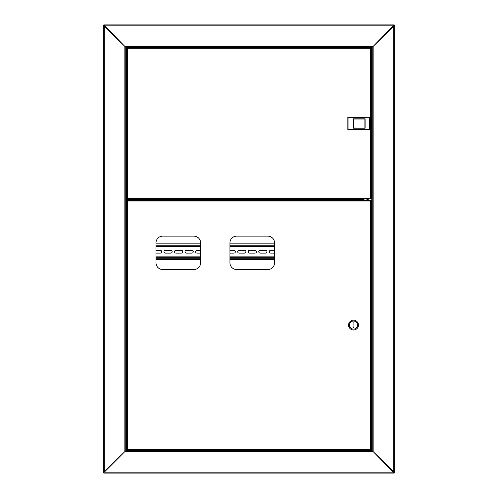 <?xml version="1.0" encoding="UTF-8"?>
<svg xmlns="http://www.w3.org/2000/svg" width="498" height="498" viewBox="0 0 498 498"><rect width="100%" height="100%" fill="white"/><g stroke="black" fill="none" stroke-linecap="round" stroke-linejoin="round"><path stroke-width="0.75" d="M127.955 199.25L126.193 199.25L126.193 47.31M126.193 450.69L126.193 200.146L129.019 200.146M126.193 200.146L125.745 200.146M125.745 450.69L125.745 47.31L124.849 46.414L125.745 47.31L372.255 47.31L372.255 450.69L373.151 451.586L372.255 450.69L125.745 450.69L124.849 451.586L125.745 450.69M103.783 473.1L103.783 472.652L124.849 451.586L124.849 46.414L373.151 46.414L372.255 47.31L373.151 46.414L373.151 451.586L124.849 451.586L103.335 472.652L103.335 25.348L124.849 46.414L103.783 24.9L394.217 24.9L373.151 46.414L394.665 25.348L394.665 472.652L373.151 451.586L394.217 473.1L103.783 473.1L104.231 472.204L103.335 472.652M103.783 24.9L104.231 25.796L103.335 25.348M125.745 199.25L126.193 199.25M368.221 48.119L368.221 47.31M368.221 450.69L368.221 449.881M394.217 473.1L393.769 472.204L394.665 472.652M394.217 24.9L393.769 25.796L394.665 25.348M372.255 47.31L371.807 47.31L371.807 117.902M371.807 129.107L371.807 450.69L372.255 450.69M369.03 47.31L371.807 47.31M368.221 200.283L368.221 198.889M192.303 47.31L128.97 47.31M367.144 47.31L194.183 47.31M131.87 47.758L368.134 47.758L368.134 47.31M368.134 47.758L368.134 48.119M125.745 200.034L132.468 200.034L132.468 199.362L125.745 199.362M298.034 199.835L298.034 200.283M298.483 199.835L298.483 200.283M311.48 200.283L311.48 199.835M311.032 200.283L311.032 199.835M143.673 200.283L143.673 199.835M143.225 200.283L143.225 199.835M354.327 199.835L354.327 200.283M354.775 199.835L354.775 200.283M367.773 200.283L367.773 198.889M367.325 200.283L367.325 198.889M368.134 450.69L368.134 450.242L131.87 450.242M368.134 449.881L368.134 450.242M128.459 48.119L131.372 48.119M131.086 47.634L128.092 47.634L131.733 47.634L130.812 47.31M127.208 48.119L127.625 48.879L127.208 48.119L371.103 48.119L370.686 48.879L371.446 48.462L370.686 48.879L127.625 48.879L127.625 198.129L126.866 198.546L127.625 198.129L370.686 198.129L371.103 198.889L127.208 198.889L127.625 198.129L127.208 198.889M371.103 48.119L370.686 48.879L370.686 198.129L371.103 198.889M127.177 48.462L127.625 48.879L127.177 48.462M126.866 48.462L126.866 198.546M371.135 198.546L370.686 198.129L371.135 198.546M371.446 198.546L371.446 48.462M131.733 199.374L127.955 199.244L131.733 199.374M369.497 117.273L369.497 129.735L347.847 129.735L347.847 117.273L369.497 117.273L348.071 117.497L348.071 129.511L369.273 129.511L369.273 117.497M372.255 129.107L371.446 129.107M372.255 117.902L371.446 117.902M364.878 127.986L364.878 119.022L353.673 119.022L353.673 127.986L365.102 128.21L353.449 128.21L353.449 118.798L365.102 118.798L365.102 128.21M366.945 449.881L369.858 449.881M193.871 236.139L162.721 236.139A6.723 6.723 0 0 0 155.999 242.862L155.999 262.807A6.723 6.723 0 0 0 162.721 269.53L193.871 269.53A6.723 6.723 0 0 0 200.594 262.807L200.594 242.862A6.723 6.723 0 0 0 193.871 236.139M267.824 236.139L236.675 236.139A6.723 6.723 0 0 0 229.952 242.862L229.952 262.807A6.723 6.723 0 0 0 236.675 269.53L267.824 269.53A6.723 6.723 0 0 0 274.547 262.807L274.547 242.862A6.723 6.723 0 0 0 267.824 236.139M127.208 200.283L127.625 201.043L127.208 200.283L371.103 200.283L370.686 201.043L371.446 200.626L370.686 201.043L127.625 201.043L127.625 449.121L126.866 449.538L127.625 449.121L370.686 449.121L371.103 449.881L127.208 449.881L127.625 449.121L127.208 449.881M371.103 200.283L370.686 201.043L370.686 449.121L371.103 449.881M127.177 200.626L127.625 201.043L127.177 200.626M126.866 200.626L126.866 449.538M371.135 449.538L370.686 449.121L371.135 449.538M371.446 449.538L371.446 200.626M348.588 325.082A4.93 4.93 0 0 0 353.518 330.012A4.93 4.93 0 0 0 358.448 325.082A4.93 4.93 0 0 0 353.518 320.152A4.93 4.93 0 0 0 348.588 325.082M349.484 325.082A4.034 4.034 0 0 0 353.518 329.116A4.034 4.034 0 0 0 357.552 325.082A4.034 4.034 0 0 0 353.518 321.048A4.034 4.034 0 0 0 349.484 325.082M353.966 327.323L353.966 322.841L353.07 322.841L353.07 327.323L353.966 327.323M128.092 450.366L131.733 450.366M132.468 199.835L363.658 199.835L363.291 199.069L364.05 199.437L364.05 198.889M363.658 199.517L132.468 199.517M363.739 198.889L363.739 199.437M141.88 199.835L141.88 200.283M309.688 199.835L309.688 200.283M299.827 199.835L299.827 200.283M274.547 246.099L229.952 246.099M200.594 246.099L155.999 246.099M155.999 257.304L200.594 257.304M229.952 257.304L274.547 257.304M274.547 250.289L270.713 250.289A1.413 1.413 0 0 0 269.3 251.702A1.413 1.413 0 0 0 270.713 253.109L274.547 253.109M260.18 250.289A1.413 1.413 0 0 0 258.767 251.702A1.413 1.413 0 0 0 260.18 253.109L265.559 253.109A1.413 1.413 0 0 0 266.972 251.702A1.413 1.413 0 0 0 265.559 250.289L260.18 250.289M249.647 250.289A1.413 1.413 0 0 0 248.234 251.702A1.413 1.413 0 0 0 249.647 253.109L255.026 253.109A1.413 1.413 0 0 0 256.439 251.702A1.413 1.413 0 0 0 255.026 250.289L249.647 250.289M239.115 250.289A1.413 1.413 0 0 0 237.702 251.702A1.413 1.413 0 0 0 239.115 253.109L244.493 253.109A1.413 1.413 0 0 0 245.906 251.702A1.413 1.413 0 0 0 244.493 250.289L239.115 250.289M229.952 253.109L233.96 253.109A1.413 1.413 0 0 0 235.373 251.702A1.413 1.413 0 0 0 233.96 250.289L229.952 250.289M200.594 250.289L196.984 250.289A1.413 1.413 0 0 0 195.571 251.702A1.413 1.413 0 0 0 196.984 253.109L200.594 253.109M186.451 250.289A1.413 1.413 0 0 0 185.038 251.702A1.413 1.413 0 0 0 186.451 253.109L191.83 253.109A1.413 1.413 0 0 0 193.243 251.702A1.413 1.413 0 0 0 191.83 250.289L186.451 250.289M175.919 250.289A1.413 1.413 0 0 0 174.505 251.702A1.413 1.413 0 0 0 175.919 253.109L181.297 253.109A1.413 1.413 0 0 0 182.71 251.702A1.413 1.413 0 0 0 181.297 250.289L175.919 250.289M165.386 250.289A1.413 1.413 0 0 0 163.973 251.702A1.413 1.413 0 0 0 165.386 253.109L170.764 253.109A1.413 1.413 0 0 0 172.177 251.702A1.413 1.413 0 0 0 170.764 250.289L165.386 250.289M155.999 253.109L160.232 253.109A1.413 1.413 0 0 0 161.645 251.702A1.413 1.413 0 0 0 160.232 250.289L155.999 250.289M155.999 259.545L200.594 259.545M229.952 259.545L274.547 259.545M274.547 243.858L229.952 243.858M200.594 243.858L155.999 243.858M104.231 25.796L104.231 472.204L393.769 472.204L393.769 25.796L104.231 25.796M310.584 199.835L310.584 200.283M298.931 200.283L298.931 199.835M142.777 199.835L142.777 200.283M366.877 198.889L366.877 200.283M355.223 200.283L355.223 199.835M131.87 47.982L127.955 47.764L131.733 48.119M131.733 198.889L127.955 199.244M131.733 449.881L127.955 450.236M363.291 198.889L131.87 199.069M133.14 199.835L133.14 200.283M140.76 200.283L140.76 199.835M300.948 199.835L300.948 200.283M308.567 200.283L308.567 199.835M155.999 246.547L200.594 246.547M229.952 246.547L274.547 246.547M274.547 256.856L229.952 256.856M200.594 256.856L155.999 256.856M155.999 258.201L200.594 258.201M229.952 258.201L274.547 258.201M274.547 245.203L229.952 245.203M200.594 245.203L155.999 245.203M129.019 47.31L129.019 47.634M129.019 450.69L129.019 450.366M130.812 450.69L130.812 450.366"/></g></svg>

